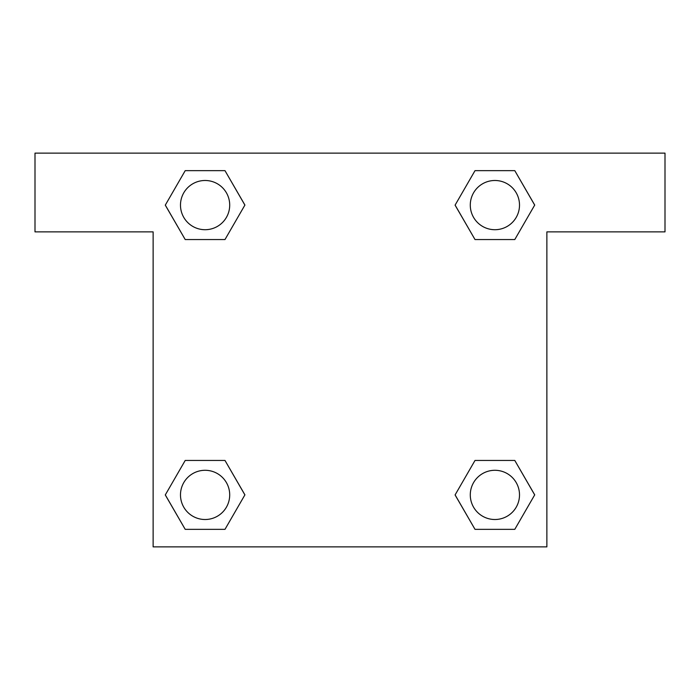 <?xml version="1.0" encoding="UTF-8"?>
<svg xmlns="http://www.w3.org/2000/svg" width="700" height="700" viewBox="0 0 700 700"><rect width="100%" height="100%" fill="white"/><g stroke="black" fill="none" stroke-linecap="round" stroke-linejoin="round"><path stroke-width="1.05" d="M482.457 239.549L514.789 239.549L475.011 239.549L455.114 205.1L475.011 170.651L514.789 170.651L534.686 205.1L514.789 239.549L475.011 239.549L482.457 239.549L475.011 239.549L455.07 205.126M185.211 239.549L224.989 239.549L185.211 239.549L165.314 205.1L185.211 170.651L224.989 170.651L244.886 205.1L224.989 239.549L185.211 239.549L165.27 205.126M217.543 460.451L185.211 460.451L224.989 460.451L244.886 494.9L224.989 529.349L185.211 529.349L165.314 494.9L185.211 460.451L224.989 460.451L217.543 460.451L224.989 460.451L244.93 494.874M514.789 460.451L475.011 460.451L514.789 460.451L534.686 494.9L514.789 529.349L475.011 529.349L455.114 494.9L475.011 460.451L514.789 460.451L534.73 494.874M665 153.125L35 153.125L35 231.875L153.125 231.875L153.125 546.875L546.875 546.875L546.875 231.875L665 231.875L665 153.125M224.989 170.651L185.211 170.651L224.989 170.651L244.93 205.074M185.211 529.349L224.989 529.349L185.211 529.349L165.27 494.926M475.011 529.349L514.789 529.349L475.011 529.349L455.07 494.926M514.789 170.651L475.011 170.651L514.789 170.651L534.73 205.074M519.505 494.9A24.605 24.605 0 0 0 482.597 473.585A24.605 24.605 0 0 0 482.597 516.215A24.605 24.605 0 0 0 519.505 494.9M229.705 494.9A24.605 24.605 0 0 0 192.798 473.585A24.605 24.605 0 0 0 192.798 516.215A24.605 24.605 0 0 0 229.705 494.9M519.505 205.1A24.605 24.605 0 0 0 482.597 183.785A24.605 24.605 0 0 0 482.597 226.415A24.605 24.605 0 0 0 519.505 205.1M229.705 205.1A24.605 24.605 0 0 0 192.798 183.785A24.605 24.605 0 0 0 192.798 226.415A24.605 24.605 0 0 0 229.705 205.1M475.011 460.451L482.457 460.451M224.989 239.549L217.543 239.549"/></g></svg>
